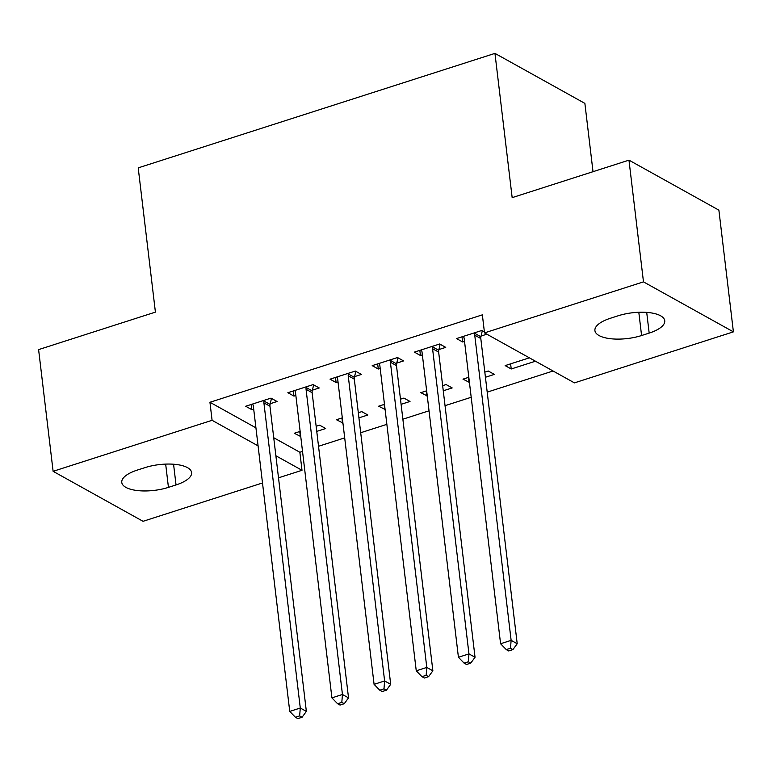 <?xml version="1.0" encoding="UTF-8"?>
<svg xmlns="http://www.w3.org/2000/svg" width="772" height="772" viewBox="0 0 772 772"><rect width="100%" height="100%" fill="white"/><g stroke="black" fill="none" stroke-linecap="round" stroke-linejoin="round"><path stroke-width="1.16" d="M273.732 437.734L299.854 452.257L302.518 451.408M318.527 446.274L344.688 437.878M360.698 432.735L386.859 424.339M402.868 419.206L429.029 410.81M445.039 405.676L471.2 397.281M487.209 392.137L553.07 371.004M299.854 452.257L302.006 470.293L278.509 477.829M262.499 482.973L143.032 521.312L53.114 471.316L212.088 420.306L258.08 445.869M593.021 171.693L584.877 103.38L494.958 53.384L138.207 167.871L155.413 312.12L38.6 349.61L53.114 471.316M494.958 53.384L512.164 197.642L628.968 160.151L718.886 210.148L733.4 331.854L574.426 382.873L484.507 332.886L643.481 281.867L733.4 331.854M358.922 417.855L367.839 414.998L361.769 411.621L358.314 412.73M342.913 422.998L336.467 419.736L342.305 417.864M312.409 390.159L319.241 387.969L313.162 384.591L287.86 392.716L293.939 396.094L295.85 395.476M443.263 390.796L452.18 387.93L446.11 384.553L442.645 385.662M427.254 395.93L420.808 392.668L426.646 390.796M396.75 363.101L403.582 360.91L397.503 357.532L372.2 365.648L378.28 369.026L380.191 368.408M535.45 361.209L511.218 368.987L505.139 365.61L529.38 357.832M484.382 331.883L481.844 330.464L456.541 338.58L462.611 341.967L464.532 341.349M486.852 334.189L481.091 336.032M484.507 332.886L482.355 314.851L209.945 402.27L255.928 427.842M438.921 349.562L445.743 347.371L439.673 343.994L414.371 352.119L420.441 355.496L422.361 354.879M485.434 377.257L494.35 374.401L488.271 371.023L484.816 372.133M469.424 382.401L462.978 379.139L468.816 377.267M354.58 376.63L361.412 374.439L355.332 371.062L330.03 379.177L336.11 382.555L338.02 381.947M401.093 404.325L410.009 401.459L403.939 398.082L400.485 399.192M385.083 409.459L378.637 406.207L384.475 404.325M270.248 403.698L277.071 401.508L270.991 398.13L245.689 406.246L251.768 409.623L253.689 409.006M316.752 431.394L325.678 428.528L319.598 425.15L316.144 426.26M300.752 436.527L294.296 433.266L300.134 431.394M168.441 487.373A31.343 11.744 -6.8 0 1 121.773 482.432A31.343 11.744 -6.8 0 1 137.339 470.071L144.933 467.639A31.343 11.744 -6.8 0 1 191.601 472.58A31.343 11.744 -6.8 0 1 176.035 484.932L168.441 487.373L165.671 464.107M275.874 455.76L302.006 470.293M628.968 160.151L643.481 281.867M209.945 402.27L212.088 420.306M618.063 315.806A31.343 11.744 -6.8 0 1 664.74 320.737A31.343 11.744 -6.8 0 1 649.175 333.099L641.58 335.53A31.343 11.744 -6.8 0 1 594.913 330.599A31.343 11.744 -6.8 0 1 610.478 318.238L618.063 315.806M462.003 336.833L462.611 341.967M510.61 363.853L511.218 368.987M419.833 350.363L420.441 355.496M468.44 377.383L469.048 382.516M377.662 363.892L378.28 369.026M426.269 390.922L426.877 396.046M335.492 377.431L336.11 382.555M384.099 404.451L384.707 409.585M293.321 390.96L293.939 396.094M341.928 417.98L342.546 423.114M251.161 404.489L251.768 409.623M299.758 431.519L300.376 436.643M475.012 332.655L474.848 333.398A4.893 4.034 -60.9 0 0 474.741 335.173L511.132 640.355L500.584 643.742L464.194 338.561A4.893 4.034 -60.9 0 0 463.692 336.978L463.364 336.389M482.307 330.725L480.917 336.775A4.893 4.034 -60.9 0 0 480.811 338.551L517.211 643.732L511.132 640.355L510.485 648.248L506.268 649.599L508.7 650.95L512.917 649.599L510.485 648.248M512.917 649.599L517.211 643.732M500.584 643.742L506.268 649.599M432.841 346.184L432.677 346.927A4.893 4.034 -60.9 0 0 432.571 348.712L468.961 653.894L458.423 657.271L422.033 352.09A4.893 4.034 -60.9 0 0 421.522 350.507L421.194 349.928M440.137 344.254L438.747 350.305A4.893 4.034 -60.9 0 0 438.65 352.09L475.041 657.271L468.961 653.894L468.324 661.778L464.107 663.129L466.529 664.48L470.746 663.129L468.324 661.778M470.746 663.129L475.041 657.271M458.423 657.271L464.107 663.129M390.68 359.723L390.507 360.466A4.893 4.034 -60.9 0 0 390.4 362.242L426.791 667.423L416.253 670.81L379.863 365.629A4.893 4.034 -60.9 0 0 379.351 364.037L379.023 363.458M397.966 357.793L396.586 363.844A4.893 4.034 -60.9 0 0 396.48 365.619L432.87 670.8L426.791 667.423L426.154 675.307L421.937 676.668L424.368 678.019L428.585 676.658L426.154 675.307M428.585 676.658L432.87 670.8M416.253 670.81L421.937 676.668M348.51 373.252L348.336 373.995A4.893 4.034 -60.9 0 0 348.23 375.771L384.62 680.952L374.082 684.339L337.692 379.158A4.893 4.034 -60.9 0 0 337.181 377.576L336.853 376.987M355.805 371.322L354.416 377.373A4.893 4.034 -60.9 0 0 354.309 379.148L390.7 684.33L384.62 680.952L383.983 688.846L379.766 690.197L382.198 691.548L386.415 690.197L383.983 688.846M386.415 690.197L390.7 684.33M374.082 684.339L379.766 690.197M306.339 386.782L306.166 387.525A4.893 4.034 -60.9 0 0 306.059 389.31L342.45 694.491L331.912 697.869L295.522 392.687A4.893 4.034 -60.9 0 0 295.02 391.105L294.692 390.526M313.635 384.852L312.245 390.902A4.893 4.034 -60.9 0 0 312.139 392.687L348.529 697.869L342.45 694.491L341.813 702.375L337.596 703.726L340.027 705.077L344.244 703.726L341.813 702.375M344.244 703.726L348.529 697.869M331.912 697.869L337.596 703.726M264.169 400.321L263.995 401.064A4.893 4.034 -60.9 0 0 263.899 402.839L300.289 708.02L289.741 711.408L253.351 406.226A4.893 4.034 -60.9 0 0 252.849 404.634L252.521 404.055M271.464 398.391L270.075 404.441A4.893 4.034 -60.9 0 0 269.968 406.217L306.359 711.398L300.289 708.02L299.642 715.905L295.425 717.265L297.857 718.616L302.074 717.256L299.642 715.905M302.074 717.256L306.359 711.398M289.741 711.408L295.425 717.265M649.175 333.099L646.704 312.39M641.58 335.53L638.811 312.274M176.035 484.932L173.565 464.223M474.848 333.398L480.917 336.775M474.741 335.173L480.811 338.551M432.677 346.927L438.747 350.305M432.571 348.712L438.65 352.09M390.507 360.466L396.586 363.844M390.4 362.242L396.48 365.619M348.336 373.995L354.416 377.373M348.23 375.771L354.309 379.148M306.166 387.525L312.245 390.902M306.059 389.31L312.139 392.687M263.995 401.064L270.075 404.441M263.899 402.839L269.968 406.217"/></g></svg>
